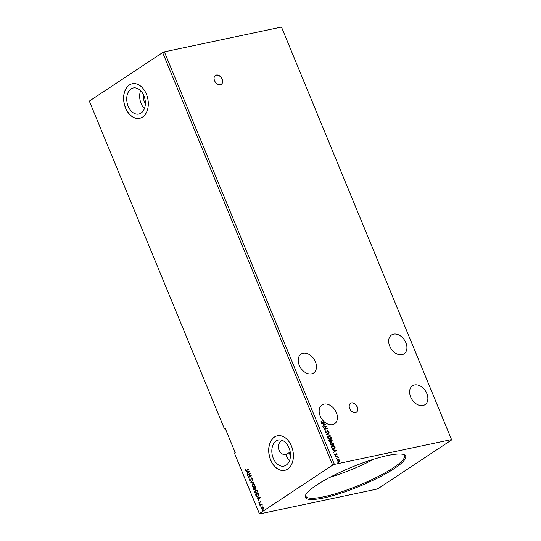 <?xml version="1.0" encoding="UTF-8"?>
<svg xmlns="http://www.w3.org/2000/svg" width="541" height="541" viewBox="0 0 541 541"><rect width="100%" height="100%" fill="white"/><g stroke="black" fill="none" stroke-linecap="round" stroke-linejoin="round"><path stroke-width="0.81" d="M214.561 80.677A5.329 3.76 56.5 0 0 221.31 84.322A5.329 3.76 56.5 0 0 222.175 79.067A5.329 3.76 56.5 0 0 215.426 75.429A5.329 3.76 56.5 0 0 214.561 80.677M221.228 84.369A5.329 3.76 56.5 0 0 222.02 79.169A5.329 3.76 56.5 0 0 215.345 75.483M349.689 408.529A5.329 3.76 56.5 0 0 356.438 412.168A5.329 3.76 56.5 0 0 357.303 406.92A5.329 3.76 56.5 0 0 350.554 403.275A5.329 3.76 56.5 0 0 349.689 408.529M356.357 412.222A5.329 3.76 56.5 0 0 357.148 407.021A5.329 3.76 56.5 0 0 350.473 403.329M389.703 346.125A11.327 7.987 56.5 0 0 404.046 353.861A11.327 7.987 56.5 0 0 405.885 342.703A11.327 7.987 56.5 0 0 391.542 334.967A11.327 7.987 56.5 0 0 389.703 346.125M315.437 361.848A11.327 7.987 -123.5 0 1 313.597 373.013A11.327 7.987 -123.5 0 1 299.254 365.276A11.327 7.987 -123.5 0 1 301.094 354.118A11.327 7.987 -123.5 0 1 315.437 361.848M324.553 422.318A11.327 7.987 -123.5 0 1 324.282 422.088L324.438 421.987A11.327 7.987 56.5 0 1 320.198 416.09A11.327 7.987 56.5 0 1 322.037 404.932A11.327 7.987 56.5 0 1 336.38 412.661A11.327 7.987 56.5 0 1 334.541 423.819A11.327 7.987 56.5 0 1 324.776 422.271L322.558 422.737L321.077 422.21L321.131 421.331L321.415 422.136L322.463 422.406L324.438 421.987M281.631 440.164L279.318 443.147C276.208 448.009 280.644 455.36 285.932 454.792L289.09 452.702L290.301 452.58M426.829 393.51A11.327 7.987 -123.5 0 1 424.989 404.675A11.327 7.987 -123.5 0 1 410.646 396.938A11.327 7.987 -123.5 0 1 412.485 385.78A11.327 7.987 -123.5 0 1 426.829 393.51M143.595 95.027A8 5.464 -102 0 0 145.367 103.412M131.057 88.907A13.329 9.109 -102 0 0 127.575 104.589A13.329 9.109 -102 0 0 138.807 114.043A13.329 9.109 -102 0 0 141.032 113.103A13.329 9.109 -102 0 0 144.515 97.421A13.329 9.109 -102 0 0 133.282 87.967A13.329 9.109 -102 0 0 131.057 88.907M140.619 90.678A13.329 9.109 -102 0 0 144.413 108.592M274.443 437.04A17.657 12.064 -102 0 0 269.831 457.821A17.657 12.064 -102 0 0 284.708 470.352A17.657 12.064 -102 0 0 287.656 469.101A17.657 12.064 -102 0 0 292.275 448.327A17.657 12.064 -102 0 0 277.398 435.796A17.657 12.064 -102 0 0 274.443 437.04M277.445 435.782A17.657 12.064 -102 0 0 274.544 437.02A17.657 12.064 -102 0 0 269.918 457.767A17.657 12.064 -102 0 0 284.755 470.339M129.34 84.998A17.657 12.064 -102 0 0 124.728 105.772A17.657 12.064 -102 0 0 139.605 118.303A17.657 12.064 -102 0 0 142.554 117.059A17.657 12.064 -102 0 0 147.172 96.278A17.657 12.064 -102 0 0 132.295 83.747A17.657 12.064 -102 0 0 129.34 84.998M132.342 83.74A17.657 12.064 -102 0 0 129.441 84.978A17.657 12.064 -102 0 0 124.815 105.718A17.657 12.064 -102 0 0 139.652 118.296M394.267 468.56A54.249 10.32 -22.4 0 1 335.738 494.805A54.249 10.32 -22.4 0 1 305.55 495.198A54.249 10.32 -22.4 0 1 316.769 484.973A54.249 10.32 -22.4 0 1 365.966 461.757A54.249 10.32 -22.4 0 1 403.958 454.636A54.249 10.32 -22.4 0 1 394.267 468.56M305.854 494.596A53.316 10.144 157.6 0 0 305.875 496.239A53.316 10.144 157.6 0 0 340.242 492.236A53.316 10.144 157.6 0 0 393.253 467.857A53.316 10.144 157.6 0 0 404.458 455.603A53.316 10.144 157.6 0 0 403.315 454.426M329.848 477.331A53.316 10.144 157.6 0 0 374.129 459.086M285.932 454.792A13.329 9.109 -102 0 0 289.516 460.641M276.16 440.956A13.329 9.109 -102 0 0 272.678 456.638A13.329 9.109 -102 0 0 283.91 466.092A13.329 9.109 -102 0 0 286.135 465.152A13.329 9.109 -102 0 0 289.618 449.47A13.329 9.109 -102 0 0 278.385 440.016A13.329 9.109 -102 0 0 276.16 440.956M224.454 428.945L225.239 428.425L235.213 452.621L234.429 453.142L259.355 513.632L332.668 465.104L162.631 52.565L89.326 101.093L224.454 428.945L225.509 429.074M162.631 52.565L164.369 51.841L281.476 27.05L451.674 439.907L378.369 488.435L376.631 489.159L259.524 513.95L259.355 513.632M323.248 427.255L323.112 426.93L326.446 426.227L324.83 428.871L327.454 428.668L324.12 429.371L325.723 426.734L323.248 427.255M326.291 434.639L329.063 432.577L329.205 432.928L327.102 434.497L330.206 435.343L326.291 434.639M328.637 440.34L331.971 439.63L332.215 440.232L331.795 441.382L330.923 441.138L330.348 441.983L328.989 441.185L328.637 440.34M331.64 447.617L331.234 446.636L334.568 445.933L335.129 447.603L333.932 448.895L331.64 447.617M337.057 454.224L336.969 454.927L336.117 454.183L335.494 455.238L334.514 454.697L334.561 453.96L335.352 454.913L336.164 453.737L337.057 454.224L336.813 455.028M336.306 454.061L335.494 455.238M334.487 454.102L334.636 454.704L335.548 454.785M335.826 453.919L336.894 454.325M335.508 457.003L337.942 456.489L337.719 456.888L338.375 457.639L337.32 457.03L335.508 457.003M338.74 459.377L339.505 460.175L339.471 461.135L338.734 461.635L336.989 460.702L337.746 459.248L338.74 459.377L339.505 460.175M339.349 460.276L339.471 461.135L338.734 461.635M337.334 459.41L338.585 459.485M164.369 51.841L334.406 464.381L451.512 439.583L451.674 439.907M281.476 27.05L451.512 439.583M337.875 462.589L338.416 462.704L337.861 462.819M337.868 462.596L338.416 462.704L338.247 463.035M336.57 458.964L336.739 458.633L336.184 458.748M335.17 456.022L335.704 456.137L335.15 456.252M335.163 456.029L335.704 456.137L335.542 456.469M336.38 450.328L333.628 452.445L334.372 451.431L333.878 450.24L332.485 449.672L336.401 450.382M330.619 442.666L331.275 442.376L333.702 443.613C333.959 444.776 333.601 445.446 332.634 445.628L330.213 444.377C329.963 443.228 330.321 442.565 331.275 442.376L330.693 442.612M333.229 445.392L332.634 445.628M328.022 436.371L328.678 436.08L331.106 437.317C331.363 438.481 331.011 439.15 330.037 439.333L327.616 438.082C327.373 436.932 327.724 436.269 328.678 436.08L328.096 436.317M330.632 439.096L330.037 439.333M325.094 431.968L325.432 430.866L325.432 431.874L326.237 432.347L327.521 430.663L328.61 431.251L328.38 432.191L328.265 431.319L327.67 430.981L326.365 432.672L325.094 431.968M325.303 430.994L325.269 431.982L326.081 432.455L326.521 432.171M327.082 430.934L327.521 430.663L328.61 431.251M327.67 430.981L327.149 431.745M325.594 424.164L322.842 426.281L323.586 425.26L323.099 424.076L321.706 423.508L325.614 424.218M289.09 452.702A8 5.464 -102 0 0 290.47 455.461M321.077 421.466L321.259 422.237L322.301 422.507L324.282 422.088M262.906 509.412L261.377 508.905L261.925 507.025L262.77 506.87L263.467 507.526L263.494 508.621L262.52 509.581M263.102 509.372L261.567 508.865L261.925 507.025L262.77 506.87M259.89 505.193L261.912 503.854L262.344 505.017L261.418 504.658L260.025 505.517L259.89 505.193L261.939 503.921M262.344 504.969L261.418 504.658M259.768 503.198L258.902 502.9L258.902 502.048L259.626 502.88L260.228 501.304L261.012 501.575L260.985 502.393L260.377 501.622L259.545 503.299M261.012 502.305L260.965 501.723L260.377 501.622M259.132 502.697L259.781 502.677M259.978 502.636L260.431 501.216M258.037 496.537C257.259 497.111 256.59 496.868 256.021 495.806L255.616 494.826L258.375 493L258.956 494.711L257.448 496.794M254.568 489.855L253.371 489.375L253.026 488.523L255.785 486.697L255.751 488.726L255 488.719L254.284 489.977M250.672 482.829L252.877 479.644L251.349 482.41L253.871 482.058L254.013 482.41L250.672 482.829L252.938 479.793M247.629 475.444L250.253 473.294L249.07 476.77L251.125 475.411L251.261 475.735L248.502 477.561L249.685 474.085L247.629 475.444M248.515 469.067L246.845 470.176L245.945 470.197L246.845 470.176L248.488 469L248.623 469.331L246.155 470.873L245.472 470.427L245.465 469.419L245.756 470.237L246.655 470.217L245.756 470.237M249.408 471.231L247.23 474.464L247.785 473.091L247.298 471.901L246.087 471.698L249.408 471.231M249.773 479.975L250.672 480.219L249.962 479.935L250.896 479.935L251.45 477.96L252.404 478.291L252.275 479.414L252.12 478.474L251.599 478.278L250.611 480.584L249.496 480.185L249.705 478.839L249.773 479.975L250.483 480.259L251.693 477.852M252.322 479.306L252.309 478.433L251.599 478.278M253.675 487.177L252.207 486.258L252.782 483.715L254.906 484.351L254.135 486.961L252.018 486.298L252.782 483.715L253.337 483.471M254.135 486.961L253.58 487.204M256.272 493.48L254.804 492.553L255.372 490.011L257.502 490.646L256.732 493.257L254.608 492.594L255.372 490.011L255.934 489.767M256.732 493.257L256.177 493.5M260.187 497.395L258.016 500.635L258.571 499.255L258.084 498.065L256.874 497.862L260.187 497.395M259.836 503.996L259.883 504.577L259.545 504.455L260.005 504.151M259.883 504.577L259.849 503.989M260.863 506.491L260.918 507.073L260.573 506.951L261.033 506.647M260.918 507.073L260.884 506.491M262.784 511.103L262.561 510.562L262.595 511.144L262.25 511.022L262.71 510.718M332.668 465.104L334.406 464.381M246.243 470.846L245.472 470.427M245.661 470.386L245.655 469.378M247.271 474.072L247.785 473.091M247.981 473.05L247.298 471.901M247.487 471.86L246.236 472.05M246.425 472.009L246.283 471.671M248.015 472.766L248.941 471.657L247.636 471.853L248.015 472.766L248.752 471.698L247.636 471.853M247.69 475.079L250.287 473.361M251.159 475.478L249.07 476.77M248.664 477.446L249.685 474.085M250.801 480.55L249.496 480.185M249.685 480.144L249.895 478.799M252.309 478.433L251.788 478.237L252.309 478.433M254.006 482.396L250.699 482.883M252.972 483.674L253.438 483.451M253.641 486.805L254.196 486.596L254.818 484.513L253.107 483.999M254.196 486.596L254.628 484.553L252.918 484.039L253.472 483.823M252.918 484.039L252.295 486.102L253.743 486.792M254.757 489.815L253.026 488.523M253.215 488.482L255.812 486.765M254.358 489.571L254.906 488.651L254.655 487.941L253.438 488.665L254.432 489.531L254.466 487.982M255.528 488.449L255.825 487.171L254.75 487.799L255.609 488.401L255.636 487.211M255.568 489.97L256.035 489.747M256.238 493.101L256.786 492.892L257.415 490.809L255.704 490.295M256.786 492.892L257.225 490.849L255.508 490.335L256.069 490.119M255.508 490.335L254.892 492.398L256.339 493.088M257.55 496.773L256.021 495.806M256.218 495.766L255.616 494.826M255.812 494.785L258.409 493.061M257.536 496.395L258.814 494.67L258.422 493.466L256.035 494.961L256.61 496.138L257.901 496.212L258.625 494.711L258.226 493.507M258.098 496.171L257.631 496.374M258.057 500.236L258.571 499.255M258.76 499.215L258.084 498.065M258.273 498.024L257.016 498.22M257.212 498.18L257.07 497.835M258.794 498.93L259.727 497.821L258.422 498.018L258.794 498.93L259.538 497.862L258.422 498.018M260.965 501.723L260.566 501.588L260.965 501.723M259.957 503.157L258.902 502.9M259.092 502.86L259.092 502.007M259.328 502.657L259.815 502.839L259.328 502.657M260.079 504.537L259.734 504.415M262.229 504.794L261.607 504.618L262.229 504.794M261.107 507.032L260.762 506.91M262.115 506.985L262.96 506.829M262.568 509.196L263.406 507.647L262.25 507.309M262.967 509.047L263.217 507.688L262.054 507.35L262.459 507.201M262.054 507.35L261.628 508.743L262.662 509.176M339.308 461.236L338.571 461.737M337.719 459.674L337.131 460.743L338.849 461.223M337.483 459.762L337.882 459.573L337.286 460.641L338.774 461.277M338.436 461.412L339.207 460.235L337.882 459.573M335.535 457.071L337.942 456.489M338.355 457.375L337.719 456.888M336.245 450.484L333.621 452.432M332.546 449.814L336.218 450.43M334.277 450.308L334.5 451.322L335.589 450.525L334.277 450.308L334.656 451.214M331.261 446.704L334.568 445.933M334.406 446.034L335.129 447.603M334.967 447.711L334.507 448.685M333.641 448.678L334.737 447.502L334.358 446.325L331.707 446.886L332.14 448.198L334.237 448.415M332.14 448.198L334.155 448.469M331.707 446.886L332.296 448.09M331.119 442.484L333.702 443.613M333.547 443.715L333.148 445.446M331.254 442.808L330.389 444.398L332.343 445.412L332.898 445.162M330.855 442.951L331.41 442.7L330.551 444.296L332.823 445.216M332.343 445.412L333.371 443.701L331.41 442.7M328.664 440.401L331.971 439.63M331.816 439.738L331.64 441.49M330.186 442.092L330.923 441.138M329.117 440.59L330.051 441.76L330.598 441.023L330.355 440.327L329.117 440.59L330.213 441.659L330.598 441.023M330.693 440.259L331.498 441.165L331.761 440.029L330.693 440.259L331.653 441.057L331.904 440.367M328.522 436.188L331.106 437.317M330.95 437.419L330.551 439.143M328.658 436.513L327.792 438.102L329.746 439.109L330.301 438.866M328.265 436.655L328.813 436.404L327.954 438L330.226 438.92M329.746 439.109L330.774 437.398L328.813 436.404M329.05 433.037L327.102 434.497M326.947 434.599L330.057 434.991M326.926 431.042L327.359 430.764M328.455 431.353L328.225 432.293M327.508 431.089L327.163 431.373L327.508 431.089M326.994 431.846L326.209 432.78M323.139 426.998L326.446 426.227M326.318 426.396L324.83 428.871M324.674 428.972L327.319 428.344M325.459 424.32L322.842 426.267M321.76 423.65L325.439 424.266M323.498 424.137L323.714 425.158L324.803 424.36L323.498 424.137L323.87 425.05"/></g></svg>

